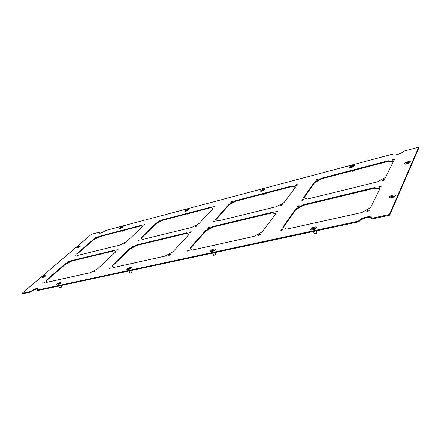 <?xml version="1.0" encoding="UTF-8"?>
<svg xmlns="http://www.w3.org/2000/svg" width="441" height="441" viewBox="0 0 441 441"><rect width="100%" height="100%" fill="white"/><g stroke="black" fill="none" stroke-linecap="round" stroke-linejoin="round"><path stroke-width="0.66" d="M185.203 210.66L184.977 210.98C185.567 211.443 186.769 211.035 188.577 209.767L188.798 209.453C188.208 208.995 187.006 209.398 185.203 210.66M189.492 213.251L187.612 214.188L187.447 213.786M187.723 214.221L189.382 213.527M186.334 210.589L187.519 209.822L186.901 210.44L186.234 210.39M187.039 210.357L186.868 209.993M188.809 209.365L188.787 209.657M349.52 167.145L349.504 167.167C348.688 168.401 353.528 167.106 354.162 165.915L354.173 165.899C354.983 164.658 350.16 165.954 349.52 167.145M354.233 165.678L354.117 166.141M349.878 167.767L349.487 167.497M354.531 170.182L354.404 170.612L352.249 171.191M352.502 171.29L354.454 170.678M351.19 166.968L350.942 166.764L351.587 166.329L352.728 166.29L351.19 166.968M352.591 166.389L352.48 166.092M351.769 166.814L351.587 166.329M127.229 268.894L126.854 269.451C127.477 270.085 128.822 269.633 130.9 268.1L131.264 267.56C130.646 266.915 129.301 267.362 127.229 268.894M127.328 269.914L126.903 269.688M132.113 271.794L132.019 272.229L130.067 273.051L129.004 270.983M130.178 273.078L132.068 272.169M128.507 268.944L128.353 268.652L129.825 268.007L128.998 268.839L128.292 268.993L128.353 268.652M129.351 268.613L129.119 268.161M131.264 267.417L131.209 267.896M310.988 229.061L310.966 229.1C309.847 230.841 315.403 229.607 316.335 227.903L316.351 227.881C317.47 226.134 311.93 227.363 310.988 229.061M316.451 227.44L316.169 228.317M311.737 230.092L310.922 229.662M316.825 232.611L316.616 233.41L314.301 233.923M314.687 234.061L316.847 233.306M312.862 229.05L312.63 228.708L313.424 228.14L314.45 227.92L314.687 228.262L312.862 229.05M314.609 228.311L314.45 227.92M313.722 228.862L313.424 228.14M77.136 247.197L76.745 247.699C77.247 247.996 78.3 247.594 79.904 246.491L80.29 246.001C79.788 245.698 78.741 246.095 77.136 247.197M78.09 247.175L79.154 246.464L77.985 246.982M78.774 246.877L78.619 246.602M404.788 163.501C404.066 164.807 409.287 163.583 410.075 162.255L410.147 162.134C410.836 160.833 405.615 162.079 404.849 163.396L404.788 163.501M410.18 161.941L409.981 162.547M405.323 164.168L404.794 163.826M406.789 163.297L406.431 163.082L407.104 162.602L408.493 162.558L406.789 163.297M408.267 162.718L408.134 162.343M407.302 163.17L407.104 162.602M45.384 276.116C43.962 277.174 42.794 277.692 41.884 277.681L42.297 276.827C44.607 275.294 45.765 274.925 45.77 275.73L45.384 276.116M80.019 246.464C78.647 247.462 77.528 247.941 76.673 247.908L77.021 247.23C79.154 245.835 80.251 245.483 80.317 246.166L80.019 246.464M395.544 195.666L394.634 196.581C392.104 197.937 390.291 198.263 389.194 197.557L389.216 197.121C389.866 195.396 396.459 193.869 395.544 195.666M410.367 162.079L409.75 162.729C407.363 164.058 405.632 164.438 404.546 163.859L404.568 163.561C405.086 162.15 411.133 160.596 410.367 162.079M60.285 283.409C58.796 284.555 57.539 285.112 56.525 285.084L56.911 284.136C59.469 282.422 60.704 282.064 60.61 283.067L60.285 283.409M131.054 268.067C129.439 269.374 128.028 269.969 126.815 269.853L127.074 268.927C130.04 266.937 131.385 266.634 131.104 268.012L131.054 268.067M215.103 249.849L214.773 250.179C212.92 251.53 211.393 252.043 210.197 251.728L210.346 250.879C211.735 249.099 216.707 248.007 215.103 249.849M316.561 227.854L315.762 228.647C313.518 229.987 311.837 230.367 310.712 229.789L310.767 229.111C311.798 227.253 317.84 225.935 316.561 227.854M123.017 227.132C121.617 228.151 120.47 228.636 119.572 228.57L119.847 227.969C122.025 226.553 123.149 226.211 123.215 226.933L123.017 227.132M188.715 209.729C187.205 210.875 185.92 211.382 184.862 211.25L185.06 210.699C187.508 209.106 188.737 208.775 188.748 209.701L188.715 209.729M264.914 189.547L264.749 189.729C263.012 190.942 261.607 191.416 260.532 191.151L260.653 190.677C263.167 188.985 264.583 188.61 264.914 189.547M354.355 165.86L353.963 166.279C351.901 167.547 350.341 167.971 349.272 167.547L349.327 167.194C350.027 165.899 355.281 164.499 354.355 165.86M394.541 159.388L394.524 159.422C393.438 160.177 392.683 160.37 392.253 159.989L392.27 159.956C393.35 159.201 394.111 159.014 394.541 159.388M317.823 179.432C316.825 180.154 316.153 180.336 315.806 179.994L315.828 179.956C316.831 179.239 317.503 179.052 317.845 179.399L317.823 179.432M303.827 199.613C302.758 200.396 302.052 200.583 301.71 200.175L301.738 200.126C302.807 199.343 303.513 199.161 303.855 199.569L303.827 199.613M384.436 179.801L384.414 179.84C383.246 180.667 382.446 180.849 382.022 180.397L382.044 180.358C383.207 179.531 384.006 179.349 384.436 179.801M381.222 186.289L381.195 186.334C379.999 187.182 379.194 187.364 378.769 186.885L378.791 186.841C379.982 185.997 380.792 185.815 381.222 186.289M299.4 205.997C298.303 206.796 297.592 206.983 297.251 206.553L297.284 206.504C298.375 205.704 299.092 205.517 299.428 205.947L299.4 205.997M283.023 229.601C281.849 230.483 281.093 230.665 280.768 230.158L280.801 230.092C281.981 229.215 282.731 229.028 283.061 229.541L283.023 229.601M369.26 210.451L369.227 210.511C367.926 211.437 367.072 211.614 366.658 211.03L366.692 210.98C367.981 210.048 368.836 209.872 369.26 210.451M297.306 184.796C296.33 185.49 295.679 185.678 295.349 185.352L295.382 185.297C296.358 184.597 297.008 184.415 297.339 184.74L297.306 184.796M232.556 201.708C231.674 202.342 231.084 202.524 230.792 202.265L230.864 202.149C231.751 201.52 232.341 201.339 232.633 201.598L232.556 201.708M215.032 221.437C214.094 222.115 213.483 222.308 213.185 222.005L213.279 221.867C214.216 221.189 214.828 221.002 215.12 221.305L215.032 221.437M282.378 204.883C281.341 205.644 280.658 205.831 280.333 205.445L280.371 205.379C281.413 204.618 282.091 204.437 282.422 204.817L282.378 204.883M277.665 211.228C276.606 212.005 275.917 212.193 275.586 211.79L275.636 211.719C276.694 210.941 277.383 210.754 277.709 211.156L277.665 211.228M209.525 227.639C208.571 228.333 207.948 228.521 207.656 228.212L207.75 228.063C208.703 227.374 209.326 227.181 209.618 227.495L209.525 227.639M189.288 250.411C188.279 251.166 187.629 251.359 187.337 251.001L187.453 250.824C188.461 250.069 189.112 249.876 189.404 250.234L189.288 250.411M260.262 234.656C259.132 235.505 258.404 235.692 258.084 235.218L258.139 235.125C259.275 234.276 259.997 234.088 260.317 234.562L260.262 234.656M215.114 206.267L213.394 206.818L215.114 206.267M159.741 220.732L158.17 221.277L159.741 220.732M139.863 239.915L138.226 240.477L139.863 239.915M196.973 225.875C196.063 226.536 195.462 226.724 195.176 226.442L195.28 226.294C196.19 225.638 196.791 225.445 197.072 225.726L196.973 225.875M191.273 232.032C190.352 232.705 189.746 232.898 189.459 232.605L189.569 232.446C190.495 231.773 191.096 231.58 191.383 231.872L191.273 232.032M133.651 245.907L131.991 246.486L133.651 245.907M110.956 267.808L109.225 268.409L110.956 267.808M170.386 254.611C169.405 255.333 168.776 255.532 168.484 255.201L168.616 255.003C169.592 254.281 170.226 254.082 170.513 254.413L170.386 254.611M144.736 224.651L143.198 225.197L144.736 224.651M96.838 237.164L95.416 237.699L96.838 237.164M75.411 255.752L73.934 256.315L75.411 255.752M124.445 243.702L122.852 244.27L124.445 243.702M118.111 249.65L116.496 250.223L118.111 249.65M68.741 261.541L67.247 262.108L68.741 261.541M44.508 282.56L42.953 283.155L44.508 282.56M94.997 271.347L93.316 271.948L94.997 271.347M94.65 271.617L94.115 271.904M114.401 250.284L114.643 250.747L71.745 261.066L71.503 260.625L114.401 250.284L115.586 251.987L97.654 268.817L90.383 272.676L46.481 282.405L46.068 280.388L64.888 264.093L71.503 260.625M115.536 252.031L114.643 250.747M64.888 264.093L65.13 264.534L46.327 280.84L46.641 282.372M71.745 261.066L65.13 264.534M46.327 280.84L46.068 280.388M126.765 241.486L120.018 245.042L77.379 255.51L76.673 253.889L93.316 239.48L99.495 236.255L141.12 225.373L142.509 226.707L126.765 241.486M172.778 251.965L165.039 256.122L113.37 267.577L112.13 265.57L129.764 248.597L136.771 244.887L186.824 232.82L188.985 234.452L172.778 251.965M199.04 223.587L191.89 227.402L142.234 239.59L140.756 238.024L156.208 223.152L162.723 219.723L210.826 207.143L213.113 208.378L199.04 223.587M262.246 231.9L253.983 236.404L192.282 250.086L189.911 248.123L205.655 230.472L213.086 226.487L272.257 212.22L275.746 213.731L262.246 231.9M284.065 202.535L276.479 206.636L217.915 221.013L215.406 219.535L229.05 204.244L235.929 200.578L292.163 185.876L295.641 186.951L284.065 202.535M370.589 207.601L361.747 212.518L286.777 229.138L282.835 227.28L295.613 208.984L303.524 204.685L374.541 187.563L379.866 188.864L370.589 207.601M385.544 177.403L377.474 181.841L307.383 199.045L303.48 197.728L314.405 182.083L321.687 178.153L388.295 160.739L393.389 161.577L385.544 177.403M418.746 147.189L418.95 147.774L389.695 215.191L389.436 214.497L418.746 147.189L403.504 151.252C402.071 153.788 391.575 156.555 392.655 154.135L392.843 154.774M38.014 288.883C36.25 288.8 33.896 289.831 30.953 291.964L30.688 291.507L22.05 293.359L91.414 234.331L99.567 232.159L98.993 232.958C99.969 233.62 102.174 232.82 105.608 230.549L392.655 154.135M30.688 291.507C34.536 288.855 36.983 287.951 38.025 288.794L37.099 290.128L37.364 290.591L358.77 221.812L358.511 221.139L37.099 290.128M358.511 221.139L358.522 221.123C360.617 217.468 372.766 214.828 371.339 218.383L371.598 219.067L389.695 215.191M389.436 214.497L371.339 218.383M142.388 226.823L141.34 225.814L99.716 236.674L93.536 239.898L76.905 254.325L77.418 255.504M170.149 254.821L169.118 255.328M110.647 268.051L109.974 268.404M188.809 234.645L187.067 233.328L137.013 245.367L130.012 249.077L112.416 266.039M133.176 246.249L132.857 246.409M190.931 232.308L190.154 232.683M196.592 226.172L195.898 226.503M212.887 208.621L211.046 207.623L162.944 220.18L156.428 223.609L141.098 238.388M214.563 206.647L214.254 206.79M260.041 234.877L258.619 235.5M189.062 250.62L187.943 251.161M275.487 214.078L272.494 212.782L213.328 227.01L205.897 230.996L190.341 248.476M209.194 227.909L208.317 228.317M277.356 211.504L276.182 212.005M282.042 205.175L280.945 205.644M214.673 221.724L213.874 222.099M295.36 187.331L292.377 186.4L236.15 201.074L229.27 204.734L215.864 219.805M232.054 202.072L231.586 202.281M296.859 185.143L296.043 185.479M369.007 210.737L367.16 211.41M282.797 229.833L281.286 230.472M379.618 189.371L374.773 188.18L303.761 205.263L295.856 209.563L283.348 227.523M299.092 206.278L297.829 206.801M380.892 186.62L379.332 187.182M384.078 180.143L382.601 180.672M303.491 199.911L302.305 200.396M393.135 162.09L388.504 161.318L321.908 178.699L314.62 182.624L303.981 197.899M317.388 179.785L316.484 180.149M394.089 159.769L392.914 160.193M371.41 217.997C369.927 215.98 360.457 218.852 358.781 221.795L358.77 221.812M22.05 293.359L22.315 293.811L30.953 291.964M99.567 232.159L99.787 232.567L99.231 233.278M141.12 225.373L141.34 225.814M99.716 236.674L99.495 236.255M93.316 239.48L93.536 239.898M76.905 254.325L76.673 253.889M186.824 232.82L187.067 233.328M137.013 245.367L136.771 244.887M129.764 248.597L130.012 249.077M210.826 207.143L211.046 207.623M162.944 220.18L162.723 219.723M156.208 223.152L156.428 223.609M272.257 212.22L272.494 212.782M213.328 227.01L213.086 226.487M205.655 230.472L205.897 230.996M292.163 185.876L292.377 186.4M236.15 201.074L235.929 200.578M229.05 204.244L229.27 204.734M374.541 187.563L374.773 188.18M303.761 205.263L303.524 204.685M295.613 208.984L295.856 209.563M388.295 160.739L388.504 161.318M321.908 178.699L321.687 178.153M314.405 182.083L314.62 182.624M311.864 231.85L314.51 231.282M210.87 253.465L213.042 252.996M127.201 271.369L129.015 270.978M56.751 286.446L58.289 286.115M389.458 197.061C388.598 198.632 394.215 197.496 395.202 195.892L395.296 195.721C396.117 194.15 390.505 195.319 389.546 196.912L389.458 197.061M395.345 195.435L395.015 196.295M390.263 197.954L389.453 197.496M391.619 196.945L391.25 196.653L391.999 196.102L393.124 195.843L393.499 196.135L391.619 196.945M393.289 196.289L393.124 195.843M392.258 196.802L391.999 196.102M42.419 276.799L41.928 277.439C42.452 277.775 43.565 277.345 45.269 276.143L45.754 275.515C45.23 275.173 44.122 275.603 42.419 276.799M43.422 276.832L44.541 276.044L43.687 276.772L43.141 276.898L43.29 276.595M44.166 276.479L43.99 276.171M210.528 250.841L210.307 251.183C210.985 252.12 212.523 251.684 214.916 249.887L215.125 249.556C214.453 248.614 212.92 249.044 210.528 250.841M210.925 251.872L210.329 251.563M215.831 254.027L215.699 254.622L213.598 255.328L212.628 253.145M213.819 255.394L215.836 254.507M212.027 250.874L211.873 250.549L213.499 249.838L212.777 250.709L211.934 250.89L211.873 250.549M212.931 250.604L212.656 250.019M215.158 249.286L215.021 249.942M57.038 284.109L56.547 284.787C57.109 285.211 58.311 284.765 60.152 283.436L60.638 282.769C60.081 282.339 58.879 282.786 57.038 284.109M56.906 285.107L56.602 284.936M61.575 286.76L59.662 287.967L58.57 286.055M59.711 287.979L61.514 287.102M58.146 284.169L57.992 283.905L59.337 283.309L58.449 284.103L57.848 284.236L57.992 283.905M58.94 283.8L58.736 283.442M60.638 282.709L60.621 283.056M260.818 190.633L260.697 190.826C261.381 191.438 262.731 191.03 264.754 189.591L264.87 189.41C264.192 188.792 262.842 189.2 260.818 190.633M261.022 191.289L260.708 191.074M265.443 193.434L263.387 194.404L263.26 194.001M263.564 194.464L265.355 193.792M262.141 190.534L262.665 189.9L263.542 189.917L262.141 190.534M262.858 190.341L262.665 189.9M264.903 189.261L264.843 189.636M119.969 227.936L119.654 228.35C120.184 228.686 121.264 228.289 122.896 227.165L123.204 226.757C122.686 226.415 121.606 226.812 119.969 227.936M123.971 230.345L122.229 231.249L122.036 230.852M122.3 231.266L123.871 230.588M120.966 227.887L122.052 227.176L120.867 227.699M121.639 227.617L121.49 227.324M131.424 270.465L132.201 271.954M313.474 231.608L314.306 233.62M316.136 230.935L316.996 233.019M210.671 251.872L210.197 251.728M311.131 229.937L310.712 229.789M260.907 191.284L260.532 191.151M349.625 167.69L349.272 167.547M280.768 230.158L280.895 230.456M258.084 235.218L258.205 235.494M366.692 210.98L366.84 211.377M378.791 186.841L378.913 187.16M382.044 180.358L382.154 180.656M358.522 221.123L358.781 221.795M98.993 232.958L99.142 233.245M215.136 252.55L215.958 254.292M60.897 285.559L61.63 286.854"/></g></svg>
